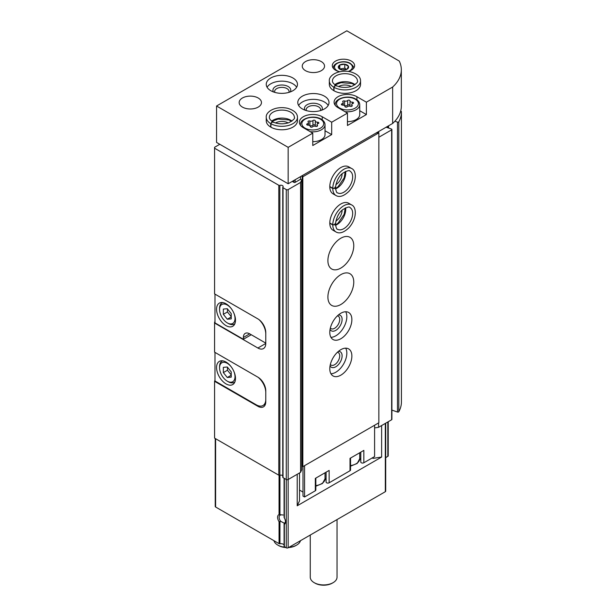 <?xml version="1.0" encoding="UTF-8"?>
<svg xmlns="http://www.w3.org/2000/svg" width="616" height="616" viewBox="0 0 616 616"><rect width="100%" height="100%" fill="white"/><g stroke="black" fill="none" stroke-linecap="round" stroke-linejoin="round"><path stroke-width="0.92" d="M284.338 478.393L284.338 517.979A5.575 3.219 60 0 1 285.485 521.844A5.575 3.219 60 0 1 284.338 524.393L284.338 546.677A0.893 0.516 180 0 1 284.115 546.169M284.076 544.991A3.342 1.933 180 0 0 279.949 543.759A0.893 0.516 180 0 1 279.056 543.635L279.056 521.675A5.575 3.219 60 0 1 279.056 514.599L283.114 514.999M284.115 523.939L284.253 523.115M285.462 521.367A4.489 2.595 60 0 1 284.554 523.015A4.489 2.595 60 0 1 284.245 523.146L280.688 521.336L279.056 521.675M258.651 405.859L257.881 406.298A11.15 6.437 -120 0 0 263.463 406.853A11.15 6.437 -120 0 0 265.773 401.748L265.773 390.821A11.15 6.437 -120 0 0 257.881 377.161L214.576 352.16L214.576 322.114L214.984 321.875M257.881 406.298L214.576 381.296L214.576 438.115L278.794 475.19A0.893 0.516 180 0 0 279.849 475.275A2.233 1.286 180 0 1 282.767 475.698M292.261 181.397L293.901 182.344A0.893 0.516 180 0 0 295.164 182.344L300.531 179.248L301.725 179.941L300.57 182.428L288.165 189.597A1.34 0.77 180 0 1 286.271 189.597L283.029 187.718A0.893 0.516 180 0 1 282.875 187.11A2.233 1.286 180 0 0 283.137 186.502A2.233 1.286 180 0 0 279.849 185.37A0.893 0.516 180 0 1 278.794 185.277L214.576 148.202L214.576 293.886L257.881 318.888A11.15 6.437 -120 0 1 265.773 332.548L265.773 343.474L257.881 348.025A11.15 6.437 -120 0 0 263.463 348.579A11.15 6.437 -120 0 0 265.773 343.474M257.881 348.025L214.576 323.023M214.576 381.296L214.984 380.149M214.576 148.202L214.576 147.293L219.781 144.29M372.226 457.927L373.011 458.381L381.627 457.049L297.212 505.79L297.212 474.282M385.701 423.192L385.701 491.16A1.34 0.77 180 0 1 385.316 491.707L288.165 547.793A1.34 0.77 180 0 1 286.271 547.793L284.338 546.677M381.627 457.049L381.627 425.548M279.056 543.635L215.615 507.007A1.34 0.77 180 0 1 215.23 506.46L215.23 438.492M388.226 421.737L388.226 455.832A1.34 0.77 180 0 1 387.834 456.379L385.701 457.611M297.212 505.79L299.522 500.816L299.522 472.949M400.654 111.18A0.893 0.516 180 0 1 401.416 111.681A55.756 32.194 180 0 1 401.424 112.074A55.756 32.194 180 0 1 398.798 121.837A0.893 0.516 180 0 1 397.489 122.122L394.879 121.221M401.424 112.074L401.424 401.986A55.756 32.194 180 0 1 398.798 411.75A0.893 0.516 180 0 1 397.489 412.035L391.899 410.094M386.14 127.196L391.468 129.044A0.893 0.516 180 0 1 391.637 129.853L378.848 137.237M391.899 129.491L391.899 419.404A0.893 0.516 180 0 1 391.637 419.765L378.578 427.304L374.59 427.92M378.578 422.938L378.578 427.304M301.725 179.941L301.725 469.854L300.57 472.341L288.165 479.51A1.34 0.77 180 0 1 286.271 479.51L283.029 477.631A0.893 0.516 180 0 1 282.767 477.269L282.767 187.356M300.57 182.428L300.57 472.341M373.011 458.381L373.011 457.472M280.688 521.336A4.489 2.595 60 0 1 280.064 515.238A4.489 2.595 60 0 1 280.688 515.038M337.029 519.581L337.029 577.207A13.383 7.723 180 0 1 333.11 582.667A13.383 7.723 180 0 1 314.183 582.667A13.383 7.723 180 0 1 310.264 577.207L310.264 535.034M333.11 582.667L332.324 583.129A12.266 7.084 180 0 1 314.976 583.129L314.183 582.667M259.02 319.642A13.383 7.723 60 0 1 265.773 334.003M251.259 334.734L243.374 339.285L214.984 322.9L214.984 294.125M265.773 341.287A13.383 7.723 60 0 1 265.635 343.035L265.773 342.958M226.026 325.625A13.383 7.723 -120 0 0 232.717 326.288A13.383 7.723 -120 0 0 232.717 310.841A13.383 7.723 -120 0 0 219.335 303.111A13.383 7.723 -120 0 0 217.286 313.837A13.383 7.723 -120 0 0 226.026 325.625M243.374 339.285L243.374 337.468A8.924 5.151 60 0 1 245.222 333.379A8.924 5.151 60 0 1 249.68 333.826L265.635 343.035M231.154 308.477A10.926 6.306 -120 0 0 223.423 304.011A10.926 6.306 -120 0 0 219.558 309.509A10.926 6.306 -120 0 0 227.289 322.9A10.926 6.306 -120 0 0 233.98 322.299A10.926 6.306 -120 0 0 233.98 313.375M228.236 323.446L227.289 322.9L228.236 323.446A12.266 7.084 -120 0 0 234.365 324.047A12.266 7.084 -120 0 0 234.865 323.716M223.346 309.07L223.346 314.322L227.289 319.227L231.231 318.88L231.231 313.621L227.289 308.716L223.346 309.07M222.638 302.541A12.266 7.084 -120 0 0 222.099 302.803A12.266 7.084 -120 0 0 219.558 308.416L219.558 309.509M227.45 308.916L227.45 311.958L223.346 314.322M231.231 316.955L227.289 319.227M227.45 311.958L231.231 316.67M265.773 399.384A13.383 7.723 60 0 1 263.001 405.505A13.383 7.723 60 0 1 256.31 404.843L214.984 380.988L214.984 352.398M258.035 377.254A13.383 7.723 60 0 1 265.773 392.461M226.026 383.899A13.383 7.723 -120 0 0 232.717 384.561A13.383 7.723 -120 0 0 232.717 369.115A13.383 7.723 -120 0 0 219.335 361.384A13.383 7.723 -120 0 0 217.286 372.11A13.383 7.723 -120 0 0 226.026 383.899M231.154 366.751A10.926 6.306 -120 0 0 223.423 362.285A10.926 6.306 -120 0 0 219.558 367.783A10.926 6.306 -120 0 0 227.289 381.173A10.926 6.306 -120 0 0 233.98 380.572A10.926 6.306 -120 0 0 233.98 371.648M228.236 381.72L227.289 381.173L228.236 381.72A12.266 7.084 -120 0 0 234.365 382.328A12.266 7.084 -120 0 0 234.865 381.989M223.346 367.344L223.346 372.603L227.289 377.508L231.231 377.154L231.231 371.895L227.289 366.99L223.346 367.344M222.638 360.814A12.266 7.084 -120 0 0 222.099 361.076A12.266 7.084 -120 0 0 219.558 366.689L219.558 367.783M227.45 367.19L227.45 370.231L223.346 372.603M231.231 375.229L227.289 377.508M227.45 370.231L231.231 374.944M359.729 458.212A13.383 7.723 180 0 1 360.791 460.599M350.535 458.065L350.535 470.023A1.786 1.032 180 0 1 350.011 470.747L329.137 482.805A1.786 1.032 180 0 1 327.196 483.029A1.786 1.032 180 0 1 326.095 482.074A1.786 1.032 180 0 1 326.103 481.989L326.103 472.172L326.095 482.074M325.032 478.239A13.383 7.723 180 0 1 326.095 480.626M315.839 478.093L315.839 490.051A1.786 1.032 180 0 1 315.315 490.783L304.566 496.989L302.987 496.08L302.987 466.574M302.987 492.076L299.522 490.067M374.59 425.24L374.59 456.564L363.833 462.77A1.786 1.032 180 0 1 361.892 462.993A1.786 1.032 180 0 1 360.791 462.038A1.786 1.032 180 0 1 360.799 461.954L360.799 452.144L360.791 462.038M401.324 69.77L401.324 106.191A55.756 32.194 180 0 1 392.638 123.454L288.165 183.768L216.562 142.427L216.562 106.006L346.831 30.8L399.253 61.061A55.756 32.194 180 0 1 401.324 69.77A55.756 32.194 180 0 1 392.638 87.033L366.389 102.187L366.389 114.568L347.463 125.495L347.463 113.113L331.693 122.214L331.693 134.596L312.766 145.522L312.766 133.141L288.165 147.347L216.562 106.006M288.165 183.768L288.165 147.347M392.638 123.454L392.638 87.033M339.824 71.726A11.15 6.437 180 0 1 332.301 65.635A11.15 6.437 180 0 1 339.185 59.69A11.15 6.437 180 0 1 351.343 61.084A11.15 6.437 180 0 1 354.608 65.635A11.15 6.437 180 0 1 348.325 71.425M334.011 90.775L334.011 87.318A15.616 9.017 0 0 0 350.981 89.189A15.616 9.017 0 0 0 360.553 80.881L360.553 84.338A15.616 9.017 180 0 1 344.937 93.355A15.616 9.017 180 0 1 329.329 84.338L329.329 80.881A15.616 9.017 0 0 0 333.795 87.187L335.72 85.262M324.44 96.173A15.616 9.017 180 0 1 329.013 102.549A15.616 9.017 180 0 1 313.398 111.565A15.616 9.017 180 0 1 297.782 102.549A15.616 9.017 180 0 1 307.423 94.225A15.616 9.017 180 0 1 324.44 96.173M270.925 127.196L270.925 123.731A15.616 9.017 0 0 0 287.903 125.61A15.616 9.017 0 0 0 297.466 117.302L297.466 120.759A15.616 9.017 180 0 1 281.858 129.776A15.616 9.017 180 0 1 266.243 120.759L266.243 117.302A15.616 9.017 0 0 0 270.709 123.608L272.634 121.683M292.893 77.963A15.616 9.017 180 0 1 297.466 84.338A15.616 9.017 180 0 1 281.858 93.355A15.616 9.017 180 0 1 266.243 84.338A15.616 9.017 180 0 1 275.883 76.014A15.616 9.017 180 0 1 292.893 77.963M321.283 61.577A11.15 6.437 180 0 1 324.547 66.128A11.15 6.437 180 0 1 313.398 72.565A11.15 6.437 180 0 1 302.248 66.128A11.15 6.437 180 0 1 309.132 60.183A11.15 6.437 180 0 1 321.283 61.577M258.196 97.998A11.15 6.437 180 0 1 261.469 102.549A11.15 6.437 180 0 1 250.312 108.986A11.15 6.437 180 0 1 239.162 102.549A11.15 6.437 180 0 1 246.046 96.604A11.15 6.437 180 0 1 258.196 97.998M347.463 113.113L337.999 107.646A13.383 7.723 180 0 1 334.08 102.187A13.383 7.723 180 0 1 342.342 95.049A13.383 7.723 180 0 1 356.926 96.72L366.389 102.187M312.766 133.141L303.303 127.681A13.383 7.723 180 0 1 299.384 122.214A13.383 7.723 180 0 1 307.646 115.076A13.383 7.723 180 0 1 322.23 116.755L331.693 122.214M267.082 87.249A15.616 9.017 180 0 1 292.893 83.791A15.616 9.017 180 0 1 296.627 87.249M273.489 91.946A8.924 5.151 180 0 1 277.046 85.824A8.924 5.151 180 0 1 288.165 86.525A8.924 5.151 180 0 1 290.228 91.946M274.767 92.369A7.23 4.173 180 0 1 274.628 91.545A7.23 4.173 180 0 1 279.087 87.688A7.23 4.173 180 0 1 286.971 88.596A7.23 4.173 180 0 1 289.089 91.545A7.23 4.173 180 0 1 288.942 92.369M275.575 122.923A8.924 5.151 180 0 1 288.134 122.923M280.888 123.831A7.23 4.173 180 0 1 282.821 123.831M298.621 105.459A15.616 9.017 180 0 1 324.44 102.002A15.616 9.017 180 0 1 328.174 105.459M305.028 110.156A8.924 5.151 180 0 1 308.585 104.035A8.924 5.151 180 0 1 319.704 104.735A8.924 5.151 180 0 1 321.768 110.156M306.306 110.58A7.23 4.173 180 0 1 306.167 109.756A7.23 4.173 180 0 1 310.633 105.898A7.23 4.173 180 0 1 318.51 106.807A7.23 4.173 180 0 1 320.628 109.756A7.23 4.173 180 0 1 320.489 110.58M338.661 86.502A8.924 5.151 180 0 1 351.212 86.502M343.974 87.41A7.23 4.173 180 0 1 345.907 87.41M325.032 130.754L331.693 134.596M310.264 131.701A12.266 7.084 180 0 0 325.032 124.763L325.032 134.596A12.266 7.084 180 0 1 312.766 141.68M359.729 110.726L366.389 114.568M344.96 111.665A12.266 7.084 180 0 0 359.729 104.735L359.729 114.568A12.266 7.084 180 0 1 347.463 121.652M312.574 126.804A1.247 0.724 180 0 1 311.165 127.158A1.247 0.724 180 0 1 310.225 126.457A1.247 0.724 180 0 1 310.225 126.442A2.187 1.263 180 0 0 310.225 126.403A2.187 1.263 180 0 0 307.977 125.14A1.247 0.724 180 0 1 306.691 124.417A1.247 0.724 180 0 1 307.346 123.785A2.187 1.263 180 0 0 308.493 122.676A2.187 1.263 180 0 0 308.169 122.014A1.247 0.724 180 0 1 307.985 121.637A1.247 0.724 180 0 1 308.624 121.006A1.247 0.724 180 0 1 309.887 121.021A2.187 1.263 180 0 0 312.959 120.544A1.247 0.724 180 0 1 314.368 120.189A1.247 0.724 180 0 1 315.307 120.89A1.247 0.724 180 0 1 315.307 120.905A2.187 1.263 180 0 0 315.307 120.944A2.187 1.263 180 0 0 317.556 122.207A1.247 0.724 180 0 1 318.842 122.923A1.247 0.724 180 0 1 318.187 123.562A2.187 1.263 180 0 0 317.04 124.671A2.187 1.263 180 0 0 317.363 125.333A1.247 0.724 180 0 1 317.548 125.71A1.247 0.724 180 0 1 316.909 126.342A1.247 0.724 180 0 1 315.646 126.326A2.187 1.263 180 0 0 312.574 126.804M347.27 106.768A1.247 0.724 180 0 1 345.861 107.13A1.247 0.724 180 0 1 344.921 106.429A1.247 0.724 180 0 1 344.921 106.406A2.187 1.263 180 0 0 344.921 106.368A2.187 1.263 180 0 0 342.673 105.105A1.247 0.724 180 0 1 341.387 104.389A1.247 0.724 180 0 1 342.042 103.75A2.187 1.263 180 0 0 343.189 102.641A2.187 1.263 180 0 0 342.866 101.979A1.247 0.724 180 0 1 342.681 101.601A1.247 0.724 180 0 1 343.32 100.97A1.247 0.724 180 0 1 344.583 100.986A2.187 1.263 180 0 0 347.655 100.516A1.247 0.724 180 0 1 349.064 100.154A1.247 0.724 180 0 1 350.004 100.855A1.247 0.724 180 0 1 350.004 100.878A2.187 1.263 180 0 0 350.004 100.916A2.187 1.263 180 0 0 352.252 102.171A1.247 0.724 180 0 1 353.538 102.895A1.247 0.724 180 0 1 352.883 103.526A2.187 1.263 180 0 0 351.736 104.643A2.187 1.263 180 0 0 352.059 105.305A1.247 0.724 180 0 1 352.244 105.683A1.247 0.724 180 0 1 351.605 106.314A1.247 0.724 180 0 1 350.342 106.291A2.187 1.263 180 0 0 347.27 106.768M315.815 126.372A2.187 1.263 180 0 1 315.307 125.572A2.187 1.263 180 0 1 315.307 125.533L315.307 120.982M309.717 125.595A1.247 0.724 180 0 1 309.887 125.649A2.187 1.263 180 0 0 312.959 125.171A1.247 0.724 180 0 1 314.337 124.809A1.247 0.724 180 0 1 315.307 125.479M350.504 106.345A2.187 1.263 180 0 1 350.004 105.536A2.187 1.263 180 0 1 350.004 105.505L350.004 100.947M344.413 105.567A1.247 0.724 180 0 1 344.583 105.613A2.187 1.263 180 0 0 347.655 105.136A1.247 0.724 180 0 1 349.033 104.774A1.247 0.724 180 0 1 350.004 105.444M347.101 64.988A5.151 2.972 180 0 1 346.03 69.67A5.151 2.972 180 0 1 338.477 67.86A5.151 2.972 180 0 1 340.879 64.518A5.151 2.972 180 0 1 347.101 64.988M344.791 64.218L339.816 64.988L338.484 67.86L342.126 69.962L347.101 69.2L348.433 66.32L344.791 64.218L344.791 68.23L340.055 68.961M346.685 69.323L344.791 68.23M339.816 68.807L339.816 64.988M376.23 132.925L378.848 132.871L302.833 176.754L302.202 176.392L302.926 175.244M302.833 176.754L302.833 466.666L378.848 422.784L378.848 132.871M340.84 349.665A15.616 9.017 -60 0 1 348.641 348.895A15.616 9.017 -60 0 1 348.648 366.92A15.616 9.017 -60 0 1 333.033 375.937A15.616 9.017 -60 0 1 330.638 363.425A15.616 9.017 -60 0 1 340.84 349.665M340.84 313.244A15.616 9.017 -60 0 1 348.641 312.474A15.616 9.017 -60 0 1 348.648 330.499A15.616 9.017 -60 0 1 333.033 339.516A15.616 9.017 -60 0 1 330.638 327.004A15.616 9.017 -60 0 1 340.84 313.244M340.84 274.636A18.288 10.557 -60 0 1 349.98 273.735A18.288 10.557 -60 0 1 349.98 294.848A18.288 10.557 -60 0 1 331.693 305.413A18.288 10.557 -60 0 1 328.89 290.752A18.288 10.557 -60 0 1 340.84 274.636M340.84 238.215A18.288 10.557 -60 0 1 349.98 237.314A18.288 10.557 -60 0 1 349.98 258.427A18.288 10.557 -60 0 1 331.693 268.992A18.288 10.557 -60 0 1 328.89 254.331A18.288 10.557 -60 0 1 340.84 238.215M329.799 223.231L332.794 224.956A15.616 9.017 120 0 0 336.028 231.978L333.033 230.253A15.616 9.017 -60 0 1 330.638 217.741A15.616 9.017 -60 0 1 340.84 203.981A15.616 9.017 -60 0 1 348.641 203.211L351.644 204.935A15.616 9.017 120 0 0 339.662 209.07A15.616 9.017 120 0 0 332.794 224.709C334.942 225.125 335.681 224.732 335.004 223.523M329.799 186.81L332.794 188.535A15.616 9.017 120 0 0 336.028 195.557L333.033 193.824A15.616 9.017 -60 0 1 330.638 181.32A15.616 9.017 -60 0 1 340.84 167.56A15.616 9.017 -60 0 1 348.641 166.79L351.644 168.514A15.616 9.017 120 0 0 339.662 172.649A15.616 9.017 120 0 0 332.794 188.288C334.942 188.704 335.681 188.311 335.004 187.102M302.833 466.666L302.202 466.304L302.202 176.392M300.531 179.248L300.531 176.63M302.202 464.302L301.725 464.025M304.566 496.989L304.566 465.665M363.833 462.77L363.833 450.388L350.011 458.366L350.011 470.747M329.137 482.805L329.137 470.416L315.315 478.401L315.315 490.783M342.103 173.789A8.924 5.151 -60 0 1 335.82 184.661M338.661 177.932A7.23 4.173 -60 0 1 337.699 179.61M342.103 210.21A8.924 5.151 -60 0 1 335.82 221.082M338.661 214.353A7.23 4.173 -60 0 1 337.699 216.031M345.699 311.742A15.616 9.017 -60 0 1 343.597 327.589A15.616 9.017 -60 0 1 330.931 337.329M338.438 314.938A8.924 5.151 -60 0 1 340.255 325.656A8.924 5.151 -60 0 1 330.06 329.437M337.429 315.839A7.23 4.173 -60 0 1 338.215 316.124A7.23 4.173 -60 0 1 338.215 324.478A7.23 4.173 -60 0 1 330.985 328.651A7.23 4.173 -60 0 1 330.338 328.112M345.699 348.163A15.616 9.017 -60 0 1 343.597 364.01A15.616 9.017 -60 0 1 330.931 373.75M338.438 351.359A8.924 5.151 -60 0 1 340.255 362.077A8.924 5.151 -60 0 1 330.06 365.858M337.429 352.26A7.23 4.173 -60 0 1 338.215 352.545A7.23 4.173 -60 0 1 338.215 360.899A7.23 4.173 -60 0 1 330.985 365.072A7.23 4.173 -60 0 1 330.338 364.533M300.462 540.694A13.383 7.723 180 0 1 296.681 545.068A13.383 7.723 180 0 1 289.112 547.254M285.324 547.254A13.383 7.723 180 0 1 277.754 545.068A13.383 7.723 180 0 1 273.974 540.694M296.681 545.068L295.896 545.522A12.266 7.084 180 0 1 288.588 547.547M285.847 547.547A12.266 7.084 180 0 1 278.548 545.522L277.754 545.068M329.799 186.556L332.794 188.288M335.427 187.818L332.794 188.535M329.799 222.977L332.794 224.709M335.427 224.239L332.794 224.956M270.709 127.073L270.709 123.608M273.057 122.415C272.349 121.221 271.633 121.66 270.925 123.731M333.795 90.652L333.795 87.187M336.136 85.994C335.427 84.8 334.719 85.239 334.011 87.318M279.949 514.737L279.949 475.252M279.949 543.759L279.949 521.79M279.056 514.599L279.056 475.298M278.794 185.277L278.794 475.19M288.165 547.793L288.165 189.597M385.316 491.707L385.316 423.423M215.615 507.007L215.615 438.715M387.834 456.379L387.834 421.96M286.271 547.793L286.271 189.597M279.849 185.37L279.849 475.275M398.798 121.837L398.798 411.75M397.489 122.122L397.489 412.035M388.58 125.795L388.58 128.043M387.88 126.195L387.88 127.805M391.637 129.853L391.637 419.765M283.029 187.718L283.029 477.631M249.68 333.826L243.374 337.468M322.23 119.843L322.23 116.755M356.926 99.815L356.926 96.72M320.497 119.211A10.926 6.306 180 0 1 315.592 129.768A10.926 6.306 180 0 1 302.21 122.037A10.926 6.306 180 0 1 320.497 119.211M300.546 125.364A12.266 7.084 180 0 1 300.5 124.763L300.5 125.302M355.193 99.176A10.926 6.306 180 0 1 350.288 109.733A10.926 6.306 180 0 1 336.906 102.01A10.926 6.306 180 0 1 355.193 99.176M335.235 105.328A12.266 7.084 180 0 1 335.196 104.735L335.196 105.274M317.363 126.088L317.363 125.333M317.556 123.855L317.556 122.207M312.959 125.171L312.959 120.544M309.887 125.649L309.887 121.021M307.346 125.056L307.346 123.785M352.059 106.06L352.059 105.305M352.252 103.827L352.252 102.171M347.655 105.136L347.655 100.516M344.583 105.613L344.583 100.986M342.042 105.02L342.042 103.75M353.492 68.445L353.492 68.006A10.033 5.798 180 0 1 353.461 68.484M333.456 68.484A10.033 5.798 180 0 1 333.418 68.006L333.418 68.445M338.8 71.487A8.924 5.151 180 0 1 336.452 63.902A8.924 5.151 180 0 1 349.765 63.448A8.924 5.151 180 0 1 348.286 71.425M293.901 182.344L293.901 180.45M295.164 182.344L295.164 179.726M378.44 132.632L378.44 131.647M359.729 452.76L359.729 458.751A12.266 7.084 180 0 1 350.535 465.604M325.032 472.788L325.032 478.778A12.266 7.084 180 0 1 315.839 485.631M335.52 188.896A12.489 7.207 120 0 0 345.622 171.402M335.458 187.818C336.113 191.491 336.821 193.17 337.591 192.854A12.489 7.207 120 0 0 350.08 185.639A12.489 7.207 120 0 0 350.08 171.225C349.672 169.931 347.201 170.624 342.673 173.288C338.892 176.114 336.49 180.919 335.458 187.718M335.52 225.317A12.489 7.207 120 0 0 345.622 207.823M335.458 224.239C336.113 227.912 336.821 229.591 337.591 229.275A12.489 7.207 120 0 0 350.08 222.068A12.489 7.207 120 0 0 350.08 207.646C349.672 206.352 347.201 207.045 342.673 209.71C338.892 212.535 336.49 217.34 335.458 224.139M291.953 121.067A12.489 7.207 0 0 0 271.756 121.067M272.742 121.706C274.821 123.231 281.828 125.056 288.942 122.646C293.424 120.097 295.226 118.311 294.348 117.302A12.489 7.207 0 0 0 281.858 110.087A12.489 7.207 0 0 0 269.369 117.302C269.254 118.703 270.355 120.151 272.657 121.66M355.039 84.646A12.489 7.207 0 0 0 334.835 84.646M335.828 85.285C337.907 86.81 344.914 88.635 352.029 86.225C356.502 83.676 358.304 81.889 357.426 80.881A12.489 7.207 0 0 0 344.937 73.666A12.489 7.207 0 0 0 332.447 80.881C332.34 82.282 333.433 83.73 335.735 85.239M284.076 517.455L284.076 478.239M284.076 546.315L284.076 524.193M388.149 126.041L388.149 127.897M222.569 302.533L222.099 302.803M234.835 323.785L234.365 324.047M265.465 404.081L263.001 405.505M222.569 360.807L222.099 361.076M234.835 382.059L234.365 382.328M325.032 124.763C324.978 122.522 323.685 120.651 321.167 119.142C313.991 114.614 299.907 118.226 300.5 124.763M359.729 104.735C359.675 102.495 358.381 100.616 355.856 99.114C348.687 94.579 334.603 98.19 335.196 104.735M317.04 126.295L317.04 124.671M315.307 125.572L315.307 120.944M308.493 125.164L308.493 122.676M351.736 106.26L351.736 104.643M350.004 105.536L350.004 100.916M343.189 105.136L343.189 102.641M353.492 68.006C354.023 67.159 352.968 65.627 350.319 63.394C344.39 59.629 332.825 62.77 333.418 68.006M378.694 132.786L378.694 131.501M359.729 458.751L357.172 463.471L350.535 466.158M325.032 478.778L322.476 483.506L315.839 486.186M335.481 188.488L337.984 186.841L344.182 177.862L345.245 171.579M336.028 195.557C339.508 197.551 343.782 196.173 348.841 191.437C357.249 182.167 356.618 170.532 351.644 168.514M335.481 224.909L337.984 223.261L344.182 214.283L345.245 208M336.028 231.978C339.508 233.972 343.782 232.594 348.841 227.858C357.249 218.588 356.618 206.953 351.644 204.935M291.622 121.306L288.942 119.966L278.07 119.081L272.095 121.306M297.466 117.302C297.451 113.29 294.125 110.279 287.495 108.262C275.267 105.613 265.496 111.981 266.243 117.302M354.7 84.885L352.029 83.545L341.149 82.659L335.173 84.885M360.553 80.881C360.537 76.869 357.211 73.858 350.581 71.841C338.353 69.2 328.582 75.56 329.329 80.881"/></g></svg>
